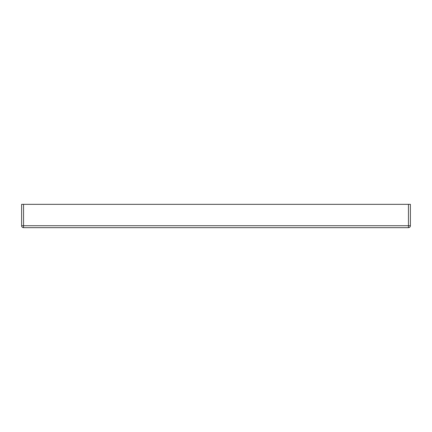 <?xml version="1.0" encoding="UTF-8"?>
<svg xmlns="http://www.w3.org/2000/svg" width="432" height="432" viewBox="0 0 432 432"><rect width="100%" height="100%" fill="white"/><g stroke="black" fill="none" stroke-linecap="round" stroke-linejoin="round"><path stroke-width="0.65" d="M408.456 204.336L410.4 204.336L410.4 225.72A1.944 1.944 0 0 1 408.456 227.664L23.544 227.664A1.944 1.944 0 0 1 21.6 225.72L21.6 204.336L23.544 204.336L23.544 225.72L408.456 225.72L408.456 204.336L23.544 204.336M23.544 227.664A1.944 1.944 0 0 1 21.6 225.72L23.544 225.72L23.544 227.664M408.456 227.664L408.456 225.72L410.4 225.72A1.944 1.944 0 0 1 408.456 227.664"/></g></svg>
